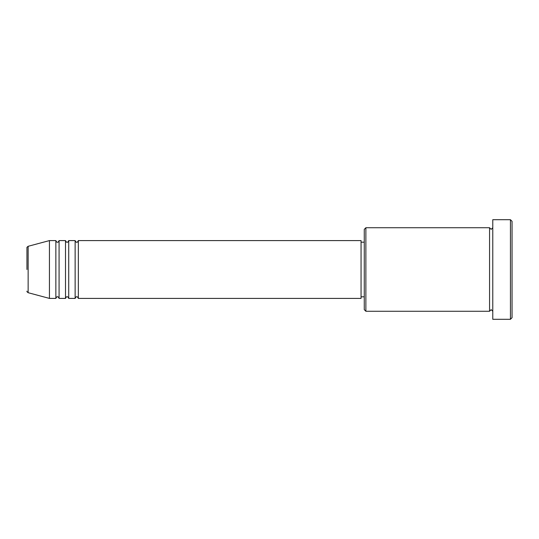 <?xml version="1.0" encoding="UTF-8"?>
<svg xmlns="http://www.w3.org/2000/svg" width="539" height="539" viewBox="0 0 539 539"><rect width="100%" height="100%" fill="white"/><g stroke="black" fill="none" stroke-linecap="round" stroke-linejoin="round"><path stroke-width="0.81" d="M26.95 269.5L26.95 247.846C26.721 247.536 27.112 247.017 28.143 246.296L28.143 292.704C27.112 291.983 26.721 291.464 26.95 291.154M78.35 240.589L78.35 298.411L361.056 298.411L361.056 240.589L78.35 240.589C77.677 241.977 77.138 242.516 76.747 242.193C76.349 242.516 75.817 241.977 75.137 240.589L75.137 298.411L68.716 298.411L68.716 240.589L75.137 240.589M65.502 240.589L65.502 298.411L59.074 298.411L59.074 240.589L65.502 240.589C66.176 241.977 66.715 242.516 67.105 242.193C67.503 242.516 68.035 241.977 68.716 240.589M55.861 240.589L55.861 298.411L49.44 298.411L49.44 240.589L55.861 240.589C56.541 241.977 57.073 242.516 57.471 242.193C57.862 242.516 58.401 241.977 59.074 240.589M365.88 311.266L364.27 309.656L364.27 229.344L365.88 227.734L365.88 311.266L489.56 311.266L489.56 227.734L491.17 229.344L492.774 227.734M510.446 219.703L512.05 221.313L512.05 317.687L510.446 319.297L510.446 219.703L492.774 219.703L492.774 319.297L510.446 319.297M361.056 296.807L364.27 296.807M28.143 292.704L49.44 298.411M28.143 246.296L49.44 240.589M365.88 227.734L489.56 227.734M361.056 242.193L364.27 242.193M492.774 311.266L491.17 309.656L489.56 311.266M59.074 298.411C58.401 297.023 57.862 296.484 57.471 296.807C57.073 296.484 56.541 297.023 55.861 298.411M68.716 298.411C68.035 297.023 67.503 296.484 67.105 296.807C66.715 296.484 66.176 297.023 65.502 298.411M78.35 298.411C77.677 297.023 77.138 296.484 76.747 296.807C76.349 296.484 75.817 297.023 75.137 298.411"/></g></svg>
